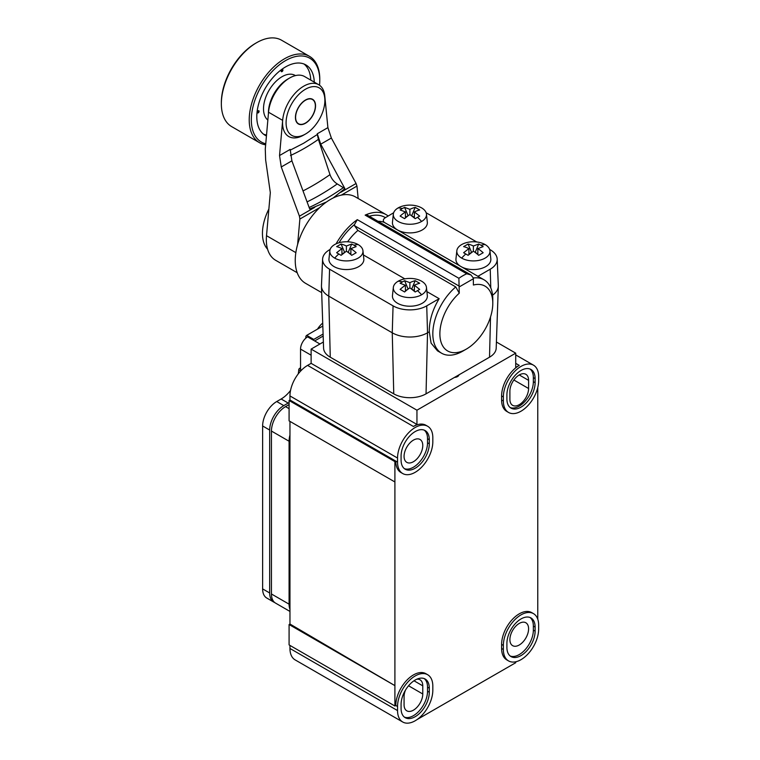 <?xml version="1.0" encoding="UTF-8"?>
<svg xmlns="http://www.w3.org/2000/svg" width="760" height="760" viewBox="0 0 760 760"><rect width="100%" height="100%" fill="white"/><g stroke="black" fill="none" stroke-linecap="round" stroke-linejoin="round"><path stroke-width="1.14" d="M427.661 426.265A24.947 14.402 -60 0 1 432.82 437.684L432.82 441.759A24.947 14.402 -60 0 1 421.933 466.858A24.947 14.402 -60 0 1 402.714 473.537A24.947 14.402 -60 0 1 397.546 462.118L397.546 458.052A24.947 14.402 -60 0 1 408.433 432.943A24.947 14.402 -60 0 1 427.661 426.265L425.894 425.248A24.947 14.402 120 0 0 413.421 426.483L416.945 424.441L416.945 410.191L515.717 353.162L515.717 367.422L519.241 365.389A24.947 14.402 120 0 0 501.609 395.931L501.609 400.007A24.947 14.402 120 0 0 506.778 411.426L508.535 412.442A24.947 14.402 -60 0 1 503.367 401.023L503.367 396.948A24.947 14.402 -60 0 1 521.008 366.405A24.947 14.402 -60 0 1 533.482 365.17A24.947 14.402 -60 0 1 538.65 376.589L538.65 380.655A24.947 14.402 -60 0 1 527.753 405.764A24.947 14.402 -60 0 1 508.535 412.442M537.767 387.524L537.767 619.2M533.482 613.633L531.715 612.607A24.947 14.402 120 0 0 512.496 619.295A24.947 14.402 120 0 0 501.609 644.394L501.609 648.47A24.947 14.402 120 0 0 506.778 659.889L508.535 660.906A24.947 14.402 -60 0 1 503.367 649.486L503.367 645.411A24.947 14.402 -60 0 1 514.264 620.312A24.947 14.402 -60 0 1 533.482 613.633A24.947 14.402 -60 0 1 538.65 625.043L538.65 629.119A24.947 14.402 -60 0 1 527.753 654.217A24.947 14.402 -60 0 1 508.535 660.906M515.717 661.789L515.717 662.72L416.945 719.644M427.661 674.728A24.947 14.402 -60 0 1 432.82 686.147L432.82 690.213A24.947 14.402 -60 0 1 415.188 720.765A24.947 14.402 -60 0 1 402.714 722A24.947 14.402 -60 0 1 397.546 710.581L397.546 706.505A24.947 14.402 -60 0 1 408.433 681.406A24.947 14.402 -60 0 1 427.661 674.728L425.894 673.702A24.947 14.402 120 0 0 406.676 680.39A24.947 14.402 120 0 0 395.789 705.489L394.905 706.002L394.905 461.615L395.789 461.101A24.947 14.402 120 0 0 400.947 472.52L402.714 473.537M416.945 410.191L311.125 349.096L311.125 363.346L416.945 424.441M311.125 363.346L307.601 365.389A24.947 14.402 120 0 0 289.959 395.931L397.546 458.052M394.905 461.615L289.085 400.52L289.085 420.878L394.905 481.973M289.959 421.391L289.959 624.026L394.905 685.634L289.085 624.539L289.085 644.908L394.905 706.002M496.413 342.019L515.717 353.162M458.954 374.841A4.987 2.878 180 0 1 457.51 376.589A4.987 2.878 180 0 1 454.499 377.416M323.37 342.019L311.125 349.096M289.085 400.52L289.959 400.007L289.959 395.931M429.295 439.717A19.95 11.524 120 0 0 425.163 430.587A19.95 11.524 120 0 0 409.783 435.926A19.95 11.524 120 0 0 401.08 456.009L401.08 460.085A19.95 11.524 120 0 0 405.213 469.214A19.95 11.524 120 0 0 420.584 463.875A19.95 11.524 120 0 0 429.295 443.792L429.295 439.717L427.528 438.7A19.95 11.524 120 0 0 424.241 430.141M289.959 400.007L397.546 462.118M289.085 624.539L289.959 624.026M402.714 722L295.127 659.889A24.947 14.402 -60 0 1 289.959 648.47L289.959 645.411M289.959 609.33A19.95 11.524 -60 0 1 289.085 604.172L289.085 441.247A19.95 11.524 -60 0 1 289.959 435.072M429.295 688.18A19.95 11.524 120 0 0 425.163 679.041A19.95 11.524 120 0 0 409.783 684.389A19.95 11.524 120 0 0 401.08 704.472L401.08 708.548A19.95 11.524 120 0 0 405.213 717.678A19.95 11.524 120 0 0 420.584 712.338A19.95 11.524 120 0 0 429.295 692.255L429.295 688.18L427.528 687.163A19.95 11.524 120 0 0 424.241 678.604M535.116 627.086A19.95 11.524 120 0 0 530.983 617.947A19.95 11.524 120 0 0 515.612 623.295A19.95 11.524 120 0 0 506.901 643.378L506.901 647.453A19.95 11.524 120 0 0 511.033 656.583A19.95 11.524 120 0 0 526.404 651.234A19.95 11.524 120 0 0 535.116 631.161L535.116 627.086L533.358 626.069A19.95 11.524 120 0 0 530.062 617.51M535.116 378.623A19.95 11.524 120 0 0 530.983 369.483A19.95 11.524 120 0 0 515.612 374.832A19.95 11.524 120 0 0 506.901 394.915L506.901 398.99A19.95 11.524 120 0 0 511.033 408.12A19.95 11.524 120 0 0 526.404 402.781A19.95 11.524 120 0 0 535.116 382.698L535.116 378.623L533.358 377.606A19.95 11.524 120 0 0 530.062 369.046M422.769 445.522A13.224 7.628 -60 0 1 417.002 458.831A13.224 7.628 -60 0 1 406.809 462.365A13.224 7.628 -60 0 1 404.073 456.313A13.224 7.628 -60 0 1 409.849 443.013A13.224 7.628 -60 0 1 420.033 439.47A13.224 7.628 -60 0 1 422.769 445.522M528.589 380.351L528.589 388.502A13.224 7.628 -60 0 1 522.823 401.802A13.224 7.628 -60 0 1 512.639 405.346A13.224 7.628 -60 0 1 509.894 399.294L509.894 391.144A13.224 7.628 -60 0 1 515.669 377.844A13.224 7.628 -60 0 1 525.853 374.3A13.224 7.628 -60 0 1 528.589 380.351L519.241 374.955M289.085 404.586L285.551 406.628A19.95 11.524 120 0 0 271.444 431.062L271.444 593.987A19.95 11.524 120 0 0 275.576 603.126L289.959 611.429M323.171 336.034L314.659 340.945L307.601 336.87A9.975 5.757 120 0 0 300.542 349.096L300.542 369.455L301.596 370.063M404.367 468.644A19.95 11.524 120 0 0 419.397 462.232A19.95 11.524 120 0 0 427.528 442.776L427.528 438.7M528.589 628.814A13.224 7.628 -60 0 1 522.823 642.114A13.224 7.628 -60 0 1 512.639 645.658A13.224 7.628 -60 0 1 509.894 639.606A13.224 7.628 -60 0 1 515.669 626.306A13.224 7.628 -60 0 1 525.853 622.763A13.224 7.628 -60 0 1 528.589 628.814M416.765 679.221A13.224 7.628 -60 0 1 420.033 679.782A13.224 7.628 -60 0 1 422.769 685.833L422.769 693.984A13.224 7.628 -60 0 1 417.002 707.284A13.224 7.628 -60 0 1 406.809 710.828A13.224 7.628 -60 0 1 404.073 704.776L404.073 696.635A13.224 7.628 -60 0 1 405.507 690.051M404.367 717.107A19.95 11.524 120 0 0 419.397 710.695A19.95 11.524 120 0 0 427.528 691.239L427.528 687.163M510.188 656.003A19.95 11.524 120 0 0 525.217 649.6A19.95 11.524 120 0 0 533.358 630.135L533.358 626.069M510.188 407.55A19.95 11.524 120 0 0 525.217 401.137A19.95 11.524 120 0 0 533.358 381.681L533.358 377.606M462.811 351.13L466.336 349.096L462.811 351.13A42.398 24.481 -60 0 1 441.608 353.229L437.484 350.854L431.091 343.13L429.295 331.778L427.528 332.804A24.947 14.402 180 0 1 392.255 332.804L328.766 296.144A24.947 14.402 180 0 1 321.461 286.245L323.579 348.127A22.828 13.176 0 0 0 330.258 357.19L393.756 393.851A22.828 13.176 0 0 0 426.037 393.851L489.525 357.19A22.828 13.176 0 0 0 496.204 348.127L498.322 286.245A24.947 14.402 180 0 1 492.575 295.165M321.461 286.245A24.947 14.402 180 0 1 321.47 285.608L322.601 259.141A23.807 13.746 180 0 1 329.565 249.764L330.144 249.432M489.639 249.432L490.228 249.764A23.807 13.746 180 0 1 497.192 259.141L498.322 285.608A24.947 14.402 180 0 1 498.322 286.245M313.148 340.081A1.244 0.722 -60 0 1 313.776 339.416L323.095 334.039M274.731 602.547A19.95 11.524 -60 0 1 273.809 602.11A19.95 11.524 -60 0 1 269.676 592.971L269.676 430.046A19.95 11.524 -60 0 1 283.793 405.612L288.202 403.056A24.947 14.402 120 0 0 289.085 402.524M426.037 393.851L427.528 332.804L426.73 305.862A23.807 13.746 180 0 1 393.062 305.862L329.565 269.202A23.807 13.746 180 0 1 322.601 259.141M369.284 216.248A46.901 27.075 -60 0 1 385.405 217.673C383.059 219.155 382.679 220.723 384.275 222.385L484.006 279.784A42.398 24.481 -60 0 0 473.337 278.008L470.943 274.94L466.726 273.771L365.151 215.127A49.884 28.804 -60 0 1 386.175 214.662L355.462 196.935A49.884 28.804 120 0 0 330.514 199.405A49.884 28.804 120 0 0 297.93 243.362A49.884 28.804 120 0 0 305.577 283.328L321.68 292.628M336.081 243.846A49.884 28.804 -60 0 1 357.314 219.649L354.502 224.552L354.578 225.739L357.894 230.432A42.398 24.481 120 0 0 347.605 241.784M386.175 214.662A49.884 28.804 -60 0 1 388.103 215.964M385.405 217.673L393.062 213.104A23.807 13.746 180 0 1 393.632 212.781M426.151 212.781A23.807 13.746 180 0 1 426.73 213.104L476.7 241.956M497.192 259.141A23.807 13.746 180 0 1 490.228 269.202L490.779 287.897M426.901 291.612L439.156 298.69C432.459 309.823 429.172 320.853 429.295 331.778M441.608 353.229A42.398 24.481 -60 0 1 433.941 323.808A42.398 24.481 -60 0 1 455.753 286.928L357.894 230.432M363.413 254.951L404.842 278.873M484.006 279.784A42.398 24.481 -60 0 1 492.793 299.193L492.793 303.269A37.411 21.603 -60 0 1 466.336 349.096A37.411 21.603 -60 0 1 440.116 337.791A37.411 21.603 -60 0 1 459.277 293.18L455.753 286.928M426.455 287.403L427.32 295.517A17.461 10.079 180 0 1 422.237 303.269A17.461 10.079 180 0 1 402.714 305.33A17.461 10.079 180 0 1 392.464 295.517L393.338 287.403A16.587 9.576 180 0 1 398.164 281.219A16.587 9.576 180 0 1 415.767 279.034A16.587 9.576 180 0 1 426.455 287.403A16.587 9.576 180 0 1 421.619 294.766A16.587 9.576 180 0 1 403.075 296.723A16.587 9.576 180 0 1 393.338 287.403M362.957 250.743L363.831 258.856A17.461 10.079 180 0 1 353.58 268.669A17.461 10.079 180 0 1 334.058 266.608A17.461 10.079 180 0 1 328.976 258.856L329.849 250.743A16.587 9.576 180 0 1 340.527 242.383A16.587 9.576 180 0 1 358.131 244.568A16.587 9.576 180 0 1 362.957 250.743A16.587 9.576 180 0 1 353.219 260.072A16.587 9.576 180 0 1 334.675 258.106A16.587 9.576 180 0 1 329.849 250.743M426.73 305.862L439.156 298.69M459.277 293.18L458.888 278.293L357.314 219.649M365.151 215.127L367.327 215.118L470.943 274.94M426.455 214.092L427.32 222.205A17.461 10.079 180 0 1 422.237 229.957A17.461 10.079 180 0 1 402.714 232.018A17.461 10.079 180 0 1 392.464 222.205L393.338 214.092A16.587 9.576 180 0 1 398.164 207.907A16.587 9.576 180 0 1 415.767 205.722A16.587 9.576 180 0 1 426.455 214.092A16.587 9.576 180 0 1 421.619 221.454A16.587 9.576 180 0 1 403.075 223.411A16.587 9.576 180 0 1 393.338 214.092M489.943 250.743L490.817 258.856A17.461 10.079 180 0 1 480.567 268.669A17.461 10.079 180 0 1 461.044 266.608A17.461 10.079 180 0 1 455.962 258.856L456.836 250.743A16.587 9.576 180 0 1 467.514 242.383A16.587 9.576 180 0 1 485.117 244.568A16.587 9.576 180 0 1 489.943 250.743A16.587 9.576 180 0 1 480.206 260.072A16.587 9.576 180 0 1 461.662 258.106A16.587 9.576 180 0 1 456.836 250.743M477.802 276.374L490.228 269.202M473.337 278.017L473.394 285.028A37.411 21.603 -60 0 1 492.793 303.269M411.673 289.085L415.188 280.687L419.672 283.28A39.71 22.923 120 0 0 414.371 285.247L419.672 289.389L415.188 291.973L409.897 287.831A39.71 22.923 120 0 0 404.605 291.973L400.121 289.389A39.71 22.923 120 0 1 405.412 285.247L400.121 283.28L404.605 280.687L408.13 289.085M415.188 280.687A39.71 22.923 120 0 0 409.897 282.663L404.605 280.687M350.882 254.6L350.882 248.587A39.71 22.923 -120 0 1 356.174 252.728L351.699 255.322A39.71 22.923 -120 0 0 346.398 251.18L341.107 255.322L336.623 252.728L341.924 248.587A39.71 22.923 -120 0 0 336.623 246.62L341.107 244.036L344.631 252.424M346.398 251.18L346.398 246.002A39.71 22.923 -120 0 0 341.107 244.036M346.398 246.002L351.699 244.036L353.989 245.204L356.174 246.62L350.882 248.587M297.625 244.406L299.877 219.041L299.44 216.191L281.257 166.972L279.537 155.543L282.653 120.374A29.934 17.28 -60 0 1 303.724 86.174A29.934 17.28 -60 0 1 318.687 84.692A29.934 17.28 -60 0 1 324.786 96.054L327.902 127.632L331.369 138.044L356.079 183.493L356.953 186.095L358.169 198.502M414.371 211.935L419.672 216.077L415.188 218.661L409.897 214.519L409.897 209.342A39.71 22.923 -60 0 1 415.188 207.375L419.672 209.959A39.71 22.923 -60 0 0 414.371 211.935L414.371 217.939M409.897 214.519A39.71 22.923 -60 0 0 404.605 218.661L400.121 216.077A39.71 22.923 -60 0 1 405.412 211.935L400.121 209.959L402.315 208.544L404.605 207.375L409.897 209.342M473.385 251.18L468.094 255.322L463.619 252.728L468.91 248.587A39.71 22.923 60 0 0 463.619 246.62L468.094 244.036A39.71 22.923 60 0 1 473.385 246.002L473.385 251.18A39.71 22.923 60 0 1 478.686 255.322L483.16 252.728A39.71 22.923 60 0 0 477.869 248.587L483.16 246.62L480.976 245.204L478.686 244.036L473.385 246.002M405.412 291.26L405.412 285.247M351.699 244.036L348.166 252.424M318.687 84.692L304.579 76.541A29.934 17.28 120 0 0 289.608 78.023L289.608 78.023A29.934 17.28 120 0 0 268.546 112.214L265.278 149.093L265.639 159.923L270.322 192.622L266.513 235.695A44.897 25.925 120 0 0 275.623 260.281L297.198 272.735M331.369 138.044L320.729 144.181L344.888 188.623L333.127 198.008M326.486 201.998L309.681 208.952L291.897 160.835L281.257 166.972M405.412 290.672L407.987 289.19M348.308 252.529L350.882 254.011M324.786 96.054A29.934 17.28 -60 0 1 324.881 98.391L324.881 100.424A27.436 15.846 -60 0 1 305.482 134.035A27.436 15.846 -60 0 1 286.083 122.835A27.436 15.846 -60 0 1 305.482 89.224A27.436 15.846 -60 0 1 324.881 100.424M305.482 134.035L303.715 135.052A29.934 17.28 -60 0 1 282.653 120.374L268.546 112.233M290.111 150.204L303.715 143.193L317.328 134.491L317.262 133.769L327.902 127.632M279.537 155.543L290.177 149.406L291.897 160.835M320.729 144.181L317.262 133.769M344.888 188.623L337.26 183.939C333.906 181.82 331.483 178.714 329.983 174.638L318.402 139.365A185.525 107.112 -60 0 1 304.342 148.352A185.525 107.112 -60 0 1 290.462 155.515M409.897 287.831L409.897 282.663M341.924 254.011L344.489 252.529M268.878 209A39.909 23.037 120 0 0 267.577 249.185M287.85 79.04L289.608 78.023L287.85 79.04A27.436 15.846 120 0 0 268.441 112.651L268.441 113.382M317.328 134.491L318.402 139.365M411.806 215.878L414.371 217.36M411.663 215.764L415.188 207.375M468.91 254.6L468.91 248.587M341.924 254.6L341.924 248.587M295.431 117.439A14.222 8.208 -60 0 1 301.635 103.122A14.222 8.208 -60 0 1 312.597 99.313A14.222 8.208 -60 0 1 315.542 105.82A14.222 8.208 -60 0 1 309.329 120.137A14.222 8.208 -60 0 1 298.376 123.946A14.222 8.208 -60 0 1 295.431 117.439M477.869 254.6L477.869 248.587M414.371 290.595L411.711 289.056M295.459 75.601L295.117 75.401A26.191 15.124 120 0 0 282.026 76.703A26.191 15.124 120 0 0 265.24 98.752A26.191 15.124 120 0 0 267.852 120.032M298.195 123.842A14.222 8.208 120 0 0 301.207 124.383M314.393 101.555A14.222 8.208 120 0 0 312.417 99.218M408.12 215.773L404.605 207.375M468.094 244.036L471.58 252.396L468.91 253.935M414.371 285.247L414.371 291.26M257.336 112.347A1.244 0.722 -60 0 1 257.877 111.084A1.244 0.722 -60 0 1 258.837 110.751A1.244 0.722 -60 0 1 259.094 111.321A1.244 0.722 -60 0 1 258.552 112.575A1.244 0.722 -60 0 1 257.592 112.917A1.244 0.722 -60 0 1 257.336 112.347M281.143 71.098A1.244 0.722 -60 0 1 281.684 69.844A1.244 0.722 -60 0 1 282.653 69.511A1.244 0.722 -60 0 1 282.91 70.081A1.244 0.722 -60 0 1 282.359 71.335A1.244 0.722 -60 0 1 281.399 71.677A1.244 0.722 -60 0 1 281.143 71.098M310.745 80.104A40.66 23.474 120 0 0 304.038 64.03M263.54 134.178A40.66 23.474 120 0 0 266.532 134.995M296.229 121.505A13.975 8.066 120 0 0 298.148 123.528A13.975 8.066 120 0 0 298.328 123.623M312.293 99.436A13.975 8.066 120 0 0 312.113 99.332A13.975 8.066 120 0 0 309.405 98.677M408.082 215.736L405.412 217.274M405.412 211.935L405.412 217.939M477.869 253.935L475.199 252.396L478.686 244.036M257.345 112.518A1.244 0.722 120 0 0 258.39 110.912A1.244 0.722 120 0 0 258.381 110.741M281.162 71.278A1.244 0.722 120 0 0 282.197 69.673A1.244 0.722 120 0 0 282.188 69.502M266.447 135.954A40.66 23.474 -60 0 1 265.221 135.337A40.66 23.474 -60 0 1 258.989 102.752A40.66 23.474 -60 0 1 285.551 66.927A40.66 23.474 -60 0 1 305.881 64.913A40.66 23.474 -60 0 1 314.279 82.146M295.602 117.335A13.975 8.066 -60 0 1 301.701 103.274A13.975 8.066 -60 0 1 312.464 99.531A13.975 8.066 -60 0 1 315.362 105.925A13.975 8.066 -60 0 1 309.263 119.985A13.975 8.066 -60 0 1 298.499 123.728A13.975 8.066 -60 0 1 295.602 117.335M319.523 85.234A48.393 27.939 120 0 0 319.77 80.37A48.393 27.939 120 0 0 285.551 60.61A48.393 27.939 120 0 0 252.947 106.951A48.393 27.939 120 0 0 265.753 143.782M319.77 80.37L319.77 79.144A49.884 28.804 120 0 0 309.434 56.306A49.884 28.804 120 0 0 284.497 58.786A49.884 28.804 120 0 0 251.902 102.743A49.884 28.804 120 0 0 259.549 142.718A49.884 28.804 120 0 0 265.658 144.827M309.434 56.306L281.57 40.223A49.884 28.804 120 0 0 256.633 42.693L256.633 42.693A49.884 28.804 120 0 0 221.35 103.787A49.884 28.804 120 0 0 231.686 126.625L259.549 142.718M255.569 43.301L256.633 42.693L255.569 43.301A48.393 27.939 120 0 0 221.35 102.572L221.35 103.787M305.834 338.152L305.834 336.87A1.244 0.722 120 0 1 306.717 335.35L322.829 326.049M300.542 367.83L299.63 368.362A1.244 0.722 120 0 0 298.747 369.816L300.723 370.965M288.202 403.056L281.143 398.99A24.947 14.402 120 0 0 290.538 390.44M298.205 373.939A24.947 14.402 120 0 0 298.747 369.816M281.143 398.99L276.735 401.536A19.95 11.524 -60 0 0 262.627 425.97L269.676 430.046M273.809 602.11L266.76 598.034A19.95 11.524 -60 0 1 262.627 588.895L262.627 425.97M322.724 323.066A16.587 9.576 120 0 0 317.509 329.118M413.421 426.483L307.601 365.389M397.546 706.505L395.789 705.489M503.367 649.486L501.609 648.47M503.367 645.411L501.609 644.394M503.367 401.023L501.609 400.007M503.367 396.948L501.609 395.931M519.241 365.389L515.717 363.346M528.589 388.502L513.883 380.009M289.085 408.661L285.551 406.628M271.444 431.062L289.085 441.247M311.125 355.205L300.542 349.096M319.941 344.005L314.659 340.945M429.295 443.792L427.528 442.776M414 680.779L422.769 685.833M422.769 693.984L408.557 685.776M397.546 710.581L289.959 648.47M289.085 604.172L271.444 593.987M429.295 692.255L427.528 691.239M535.116 631.161L533.358 630.135M535.116 382.698L533.358 381.681M330.258 357.19L328.766 296.144L329.565 269.202M490.514 316.986L489.525 357.19M393.062 305.862L392.255 332.804L393.756 393.851M466.726 273.771A49.884 28.804 120 0 0 462.811 275.776A49.884 28.804 120 0 0 458.888 278.293M384.275 222.385A42.398 24.481 120 0 0 378.043 221.302M354.578 225.739L459.23 286.159M338.988 242.773A46.901 27.075 -60 0 1 354.502 224.552M459.277 286.881L473.394 278.73M402.306 281.865A39.834 23 -120 0 0 398.164 281.219M421.619 294.766A39.834 23 -120 0 0 417.477 290.624M353.989 245.204A39.834 23 -60 0 1 358.131 244.568M334.675 258.106A39.834 23 -60 0 1 338.817 253.963M299.877 219.041L319.732 207.584M341.306 195.12L356.953 186.095M417.477 217.303A39.834 23 60 0 1 421.619 221.454M398.164 207.907A39.834 23 60 0 1 402.315 208.544M465.804 253.963A39.834 23 120 0 0 461.662 258.106M485.117 244.568A39.834 23 120 0 0 480.976 245.204M266.513 235.695L295.849 252.633M356.079 183.493L340.727 192.356M314.801 207.318L299.44 216.191M343.52 187.559A232.037 133.969 -60 0 1 325.945 198.797A232.037 133.969 -60 0 1 309.139 207.499M307.069 201.894A232.037 133.969 120 0 0 319.675 195.177A232.037 133.969 120 0 0 337.26 183.939M329.983 174.638A224.998 129.903 -60 0 1 312.94 185.535A224.998 129.903 -60 0 1 303.012 190.912M306.717 335.35L313.776 339.416M305.834 336.87L306.764 337.411M300.542 368.894L299.63 368.362M283.793 405.612L276.735 401.536M262.627 588.895L269.676 592.971M533.482 365.17L515.717 354.91"/></g></svg>

